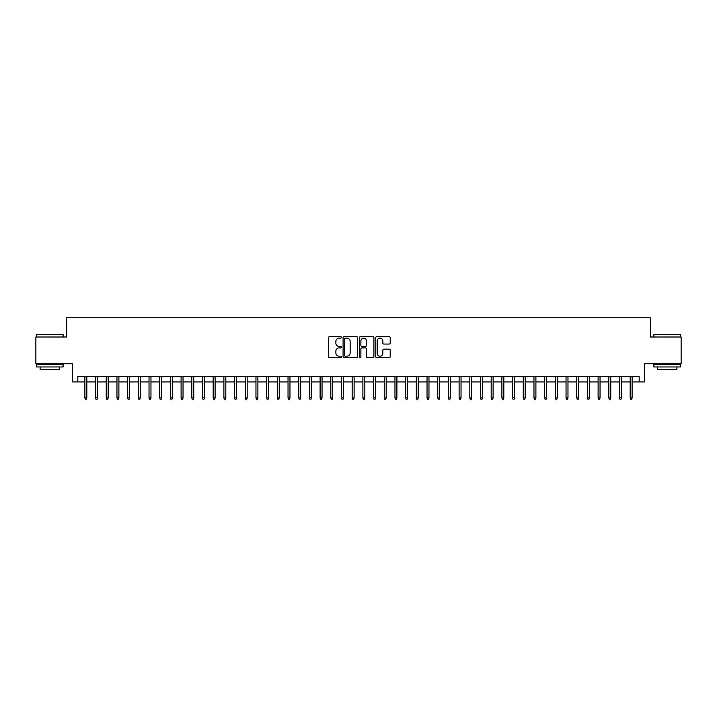 <?xml version="1.0" encoding="UTF-8"?>
<svg xmlns="http://www.w3.org/2000/svg" width="717" height="717" viewBox="0 0 717 717"><rect width="100%" height="100%" fill="white"/><g stroke="black" fill="none" stroke-linecap="round" stroke-linejoin="round"><path stroke-width="1.08" d="M341.391 337.402A0.735 0.735 0 0 0 340.656 336.667L329.506 336.667A1.049 1.049 0 0 0 328.458 337.716L328.458 356.609A1.049 1.049 0 0 0 329.506 357.658L340.656 357.658A0.735 0.735 0 0 0 341.391 356.923A0.735 0.735 0 0 0 340.656 356.188L339.213 356.188A3.361 3.361 0 0 1 335.852 352.836L335.852 351.258A3.361 3.361 0 0 1 339.213 347.897L340.656 347.897A0.735 0.735 0 0 0 341.391 347.162A0.735 0.735 0 0 0 340.656 346.428L339.213 346.428A3.361 3.361 0 0 1 335.852 343.076L335.852 341.498A3.361 3.361 0 0 1 339.213 338.137L340.656 338.137A0.735 0.735 0 0 0 341.391 337.402M389.17 344.07A1.049 1.049 0 0 0 390.218 343.022L390.218 337.716A1.049 1.049 0 0 0 389.17 336.667L376.792 336.667A1.049 1.049 0 0 0 375.735 337.716L375.735 356.609A1.049 1.049 0 0 0 376.792 357.658L389.17 357.658A1.049 1.049 0 0 0 390.218 356.609L390.218 350.21A1.049 1.049 0 0 0 389.17 349.161L383.873 349.161A1.049 1.049 0 0 0 382.824 350.21L382.824 353.382A2.805 2.805 0 0 1 380.019 356.188A2.805 2.805 0 0 1 377.205 353.382L377.205 340.951A2.805 2.805 0 0 1 380.019 338.137A2.805 2.805 0 0 1 382.824 340.951L382.824 343.022A1.049 1.049 0 0 0 383.873 344.07L389.17 344.07M77.821 381.919L77.821 376.568L639.179 376.568L639.179 381.919L644.529 381.919L644.529 363.743L681.15 363.743L681.15 337.008L650.409 337.008L650.409 317.765L66.591 317.765L66.591 337.008L35.85 337.008L35.85 363.743L72.471 363.743L72.471 381.919L84.875 381.919M357.586 337.716A1.049 1.049 0 0 0 356.528 336.667L344.151 336.667A1.049 1.049 0 0 0 343.093 337.716L343.093 356.609A1.049 1.049 0 0 0 344.151 357.658L356.528 357.658A1.049 1.049 0 0 0 357.586 356.609L357.586 337.716M360.472 336.667L372.849 336.667A1.049 1.049 0 0 1 373.907 337.716L373.907 356.609A1.049 1.049 0 0 1 372.849 357.658L367.552 357.658A1.049 1.049 0 0 1 366.504 356.609L366.504 348.946A1.049 1.049 0 0 0 365.455 347.897L361.942 347.897A1.049 1.049 0 0 0 360.884 348.946L360.884 356.923A0.735 0.735 0 0 1 360.149 357.658A0.735 0.735 0 0 1 359.414 356.923L359.414 337.716A1.049 1.049 0 0 1 360.472 336.667M86.802 381.919L95.567 381.919M97.494 381.919L106.259 381.919M108.186 381.919L116.952 381.919M118.879 381.919L127.644 381.919M129.571 381.919L138.336 381.919M140.263 381.919L149.028 381.919M150.955 381.919L159.721 381.919M161.648 381.919L170.413 381.919M172.34 381.919L181.105 381.919M183.032 381.919L191.797 381.919M193.724 381.919L202.499 381.919M204.417 381.919L213.191 381.919M215.109 381.919L223.883 381.919M225.801 381.919L234.576 381.919M236.493 381.919L245.268 381.919M247.186 381.919L255.96 381.919M257.878 381.919L266.652 381.919M268.579 381.919L277.345 381.919M279.272 381.919L288.037 381.919M289.964 381.919L298.729 381.919M300.656 381.919L309.421 381.919M311.348 381.919L320.114 381.919M322.041 381.919L330.806 381.919M332.733 381.919L341.498 381.919M343.425 381.919L352.19 381.919M354.117 381.919L362.883 381.919M364.81 381.919L373.575 381.919M375.502 381.919L384.267 381.919M386.194 381.919L394.959 381.919M396.886 381.919L405.652 381.919M407.579 381.919L416.344 381.919M418.271 381.919L427.036 381.919M428.963 381.919L437.728 381.919M439.655 381.919L448.421 381.919M450.348 381.919L459.122 381.919M461.04 381.919L469.814 381.919M471.732 381.919L480.507 381.919M482.424 381.919L491.199 381.919M493.117 381.919L501.891 381.919M503.809 381.919L512.583 381.919M514.501 381.919L523.276 381.919M525.202 381.919L533.968 381.919M535.895 381.919L544.66 381.919M546.587 381.919L555.352 381.919M557.279 381.919L566.045 381.919M567.972 381.919L576.737 381.919M578.664 381.919L587.429 381.919M589.356 381.919L598.121 381.919M600.048 381.919L608.814 381.919M610.741 381.919L619.506 381.919M621.433 381.919L630.198 381.919M632.125 381.919L639.179 381.919M345.298 338.137A0.735 0.735 0 0 0 344.563 338.872L344.563 355.462A0.735 0.735 0 0 0 345.298 356.188L346.822 356.188A3.361 3.361 0 0 0 350.183 352.836L350.183 341.498A3.361 3.361 0 0 0 346.822 338.137L345.298 338.137M366.504 340.996A2.805 2.805 0 0 0 363.698 338.191A2.805 2.805 0 0 0 360.884 340.996L360.884 345.379A1.049 1.049 0 0 0 361.942 346.428L365.455 346.428A1.049 1.049 0 0 0 366.504 345.379L366.504 340.996M84.875 397.845L85.305 399.235L86.372 399.235L86.802 397.845L84.875 397.845L84.875 376.568M86.802 397.845L86.802 376.568M36.701 334.337L63.114 334.66L36.701 334.337M49.751 366.952L36.388 366.952L36.388 364.272L63.114 364.272L63.114 366.952L49.751 366.952M59.377 366.952L59.377 369.407L40.125 369.407L40.125 366.952M654.209 334.337L680.612 334.66L654.209 334.337M667.249 366.952L653.886 366.952L653.886 364.272L680.612 364.272L680.612 366.952L667.249 366.952M676.875 366.952L676.875 369.407L657.623 369.407L657.623 366.952M95.567 397.845L95.997 399.235L97.064 399.235L97.494 397.845L95.567 397.845L95.567 376.568M97.494 397.845L97.494 376.568M106.259 397.845L106.69 399.235L107.756 399.235L108.186 397.845L106.259 397.845L106.259 376.568M108.186 397.845L108.186 376.568M116.952 397.845L117.382 399.235L118.448 399.235L118.879 397.845L116.952 397.845L116.952 376.568M118.879 397.845L118.879 376.568M127.644 397.845L128.074 399.235L129.141 399.235L129.571 397.845L127.644 397.845L127.644 376.568M129.571 397.845L129.571 376.568M138.336 397.845L138.766 399.235L139.833 399.235L140.263 397.845L138.336 397.845L138.336 376.568M140.263 397.845L140.263 376.568M149.028 397.845L149.459 399.235L150.525 399.235L150.955 397.845L149.028 397.845L149.028 376.568M150.955 397.845L150.955 376.568M159.721 397.845L160.151 399.235L161.217 399.235L161.648 397.845L159.721 397.845L159.721 376.568M161.648 397.845L161.648 376.568M170.413 397.845L170.843 399.235L171.91 399.235L172.34 397.845L170.413 397.845L170.413 376.568M172.34 397.845L172.34 376.568M181.105 397.845L181.535 399.235L182.602 399.235L183.032 397.845L181.105 397.845L181.105 376.568M183.032 397.845L183.032 376.568M191.797 397.845L192.228 399.235L193.303 399.235L193.724 397.845L191.797 397.845L191.797 376.568M193.724 397.845L193.724 376.568M202.499 397.845L202.92 399.235L203.995 399.235L204.417 397.845L202.499 397.845L202.499 376.568M204.417 397.845L204.417 376.568M213.191 397.845L213.612 399.235L214.688 399.235L215.109 397.845L213.191 397.845L213.191 376.568M215.109 397.845L215.109 376.568M223.883 397.845L224.304 399.235L225.38 399.235L225.801 397.845L223.883 397.845L223.883 376.568M225.801 397.845L225.801 376.568M234.576 397.845L234.997 399.235L236.072 399.235L236.493 397.845L234.576 397.845L234.576 376.568M236.493 397.845L236.493 376.568M245.268 397.845L245.689 399.235L246.765 399.235L247.186 397.845L245.268 397.845L245.268 376.568M247.186 397.845L247.186 376.568M255.96 397.845L256.381 399.235L257.457 399.235L257.878 397.845L255.96 397.845L255.96 376.568M257.878 397.845L257.878 376.568M266.652 397.845L267.082 399.235L268.149 399.235L268.579 397.845L266.652 397.845L266.652 376.568M268.579 397.845L268.579 376.568M277.345 397.845L277.775 399.235L278.841 399.235L279.272 397.845L277.345 397.845L277.345 376.568M279.272 397.845L279.272 376.568M288.037 397.845L288.467 399.235L289.534 399.235L289.964 397.845L288.037 397.845L288.037 376.568M289.964 397.845L289.964 376.568M298.729 397.845L299.159 399.235L300.226 399.235L300.656 397.845L298.729 397.845L298.729 376.568M300.656 397.845L300.656 376.568M309.421 397.845L309.852 399.235L310.918 399.235L311.348 397.845L309.421 397.845L309.421 376.568M311.348 397.845L311.348 376.568M320.114 397.845L320.544 399.235L321.61 399.235L322.041 397.845L320.114 397.845L320.114 376.568M322.041 397.845L322.041 376.568M330.806 397.845L331.236 399.235L332.303 399.235L332.733 397.845L330.806 397.845L330.806 376.568M332.733 397.845L332.733 376.568M341.498 397.845L341.928 399.235L342.995 399.235L343.425 397.845L341.498 397.845L341.498 376.568M343.425 397.845L343.425 376.568M352.19 397.845L352.621 399.235L353.687 399.235L354.117 397.845L352.19 397.845L352.19 376.568M354.117 397.845L354.117 376.568M362.883 397.845L363.313 399.235L364.379 399.235L364.81 397.845L362.883 397.845L362.883 376.568M364.81 397.845L364.81 376.568M373.575 397.845L374.005 399.235L375.072 399.235L375.502 397.845L373.575 397.845L373.575 376.568M375.502 397.845L375.502 376.568M384.267 397.845L384.697 399.235L385.764 399.235L386.194 397.845L384.267 397.845L384.267 376.568M386.194 397.845L386.194 376.568M394.959 397.845L395.39 399.235L396.456 399.235L396.886 397.845L394.959 397.845L394.959 376.568M396.886 397.845L396.886 376.568M405.652 397.845L406.082 399.235L407.148 399.235L407.579 397.845L405.652 397.845L405.652 376.568M407.579 397.845L407.579 376.568M416.344 397.845L416.774 399.235L417.841 399.235L418.271 397.845L416.344 397.845L416.344 376.568M418.271 397.845L418.271 376.568M427.036 397.845L427.466 399.235L428.533 399.235L428.963 397.845L427.036 397.845L427.036 376.568M428.963 397.845L428.963 376.568M437.728 397.845L438.159 399.235L439.225 399.235L439.655 397.845L437.728 397.845L437.728 376.568M439.655 397.845L439.655 376.568M448.421 397.845L448.851 399.235L449.918 399.235L450.348 397.845L448.421 397.845L448.421 376.568M450.348 397.845L450.348 376.568M459.122 397.845L459.543 399.235L460.619 399.235L461.04 397.845L459.122 397.845L459.122 376.568M461.04 397.845L461.04 376.568M469.814 397.845L470.235 399.235L471.311 399.235L471.732 397.845L469.814 397.845L469.814 376.568M471.732 397.845L471.732 376.568M480.507 397.845L480.928 399.235L482.003 399.235L482.424 397.845L480.507 397.845L480.507 376.568M482.424 397.845L482.424 376.568M491.199 397.845L491.62 399.235L492.696 399.235L493.117 397.845L491.199 397.845L491.199 376.568M493.117 397.845L493.117 376.568M501.891 397.845L502.312 399.235L503.388 399.235L503.809 397.845L501.891 397.845L501.891 376.568M503.809 397.845L503.809 376.568M512.583 397.845L513.005 399.235L514.08 399.235L514.501 397.845L512.583 397.845L512.583 376.568M514.501 397.845L514.501 376.568M523.276 397.845L523.697 399.235L524.772 399.235L525.202 397.845L523.276 397.845L523.276 376.568M525.202 397.845L525.202 376.568M533.968 397.845L534.398 399.235L535.465 399.235L535.895 397.845L533.968 397.845L533.968 376.568M535.895 397.845L535.895 376.568M544.66 397.845L545.09 399.235L546.157 399.235L546.587 397.845L544.66 397.845L544.66 376.568M546.587 397.845L546.587 376.568M555.352 397.845L555.783 399.235L556.849 399.235L557.279 397.845L555.352 397.845L555.352 376.568M557.279 397.845L557.279 376.568M566.045 397.845L566.475 399.235L567.541 399.235L567.972 397.845L566.045 397.845L566.045 376.568M567.972 397.845L567.972 376.568M576.737 397.845L577.167 399.235L578.234 399.235L578.664 397.845L576.737 397.845L576.737 376.568M578.664 397.845L578.664 376.568M587.429 397.845L587.859 399.235L588.926 399.235L589.356 397.845L587.429 397.845L587.429 376.568M589.356 397.845L589.356 376.568M598.121 397.845L598.552 399.235L599.618 399.235L600.048 397.845L598.121 397.845L598.121 376.568M600.048 397.845L600.048 376.568M608.814 397.845L609.244 399.235L610.31 399.235L610.741 397.845L608.814 397.845L608.814 376.568M610.741 397.845L610.741 376.568M619.506 397.845L619.936 399.235L621.003 399.235L621.433 397.845L619.506 397.845L619.506 376.568M621.433 397.845L621.433 376.568M630.198 397.845L630.628 399.235L631.695 399.235L632.125 397.845L630.198 397.845L630.198 376.568M632.125 397.845L632.125 376.568M36.388 337.008L36.388 334.66M42.482 364.272L42.482 363.743M57.019 364.272L57.019 363.743M63.114 337.008L63.114 334.66M653.886 337.008L653.886 334.66M659.981 364.272L659.981 363.743M674.518 364.272L674.518 363.743M680.612 337.008L680.612 334.66"/></g></svg>
